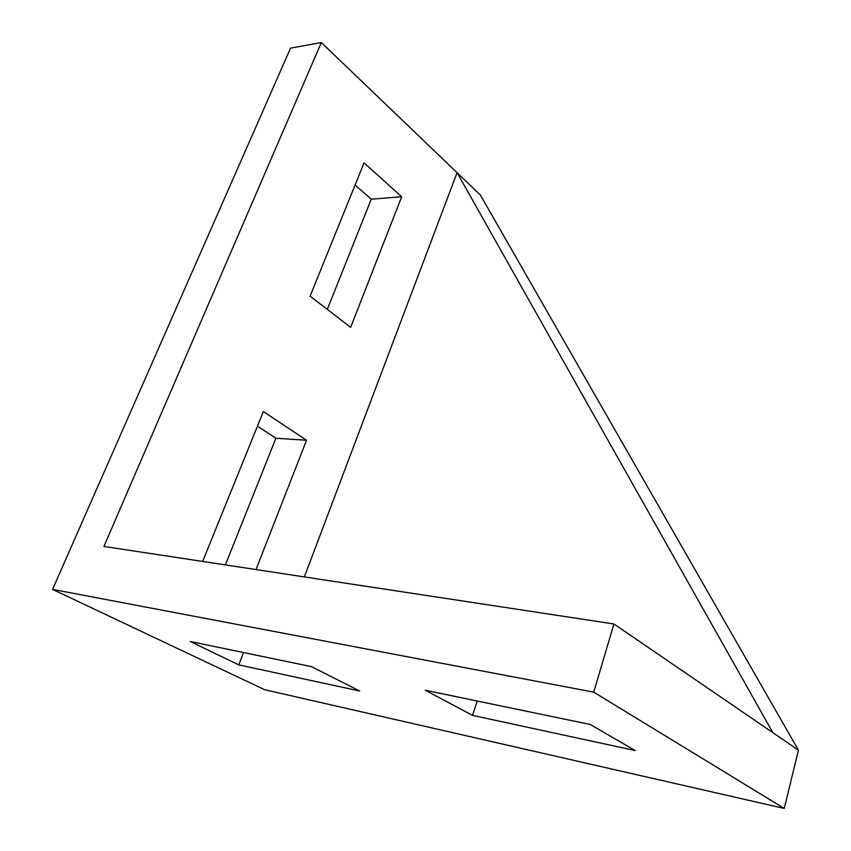 <?xml version="1.0" encoding="UTF-8"?>
<svg xmlns="http://www.w3.org/2000/svg" width="851" height="851" viewBox="0 0 851 851"><rect width="100%" height="100%" fill="white"/><g stroke="black" fill="none" stroke-linecap="round" stroke-linejoin="round"><path stroke-width="1.28" d="M238.78 664.876L359.686 691.001L311.477 666.641L190.23 641.494L238.78 664.876L243.535 652.557M321.338 42.55L290.553 48.135L52.56 589.392L264.64 689.704L784.26 808.45L798.44 750.157L613.943 623.985L103.918 546.438L321.338 42.55L480.336 194.985L798.44 750.157M52.56 589.392L593.721 692.15L784.26 808.45M425.223 690.235L472.528 715.393L635.229 750.561L590.19 724.456L425.223 690.235M327.295 309.392L371.238 199.219L355.08 185.05M225.377 564.904L275.905 438.222L257.438 426.181M593.721 692.15L613.943 623.985M350.644 327.369L401.683 196.741L364.058 162.892L310.094 296.148L350.644 327.369M256.013 569.564L306.541 440.254L263.363 411.544L202.655 561.447M304.339 576.914L457.083 172.689L772.868 732.668M275.905 438.222L306.541 440.254M371.238 199.219L401.683 196.741M472.528 715.393L477.198 701.022"/></g></svg>
